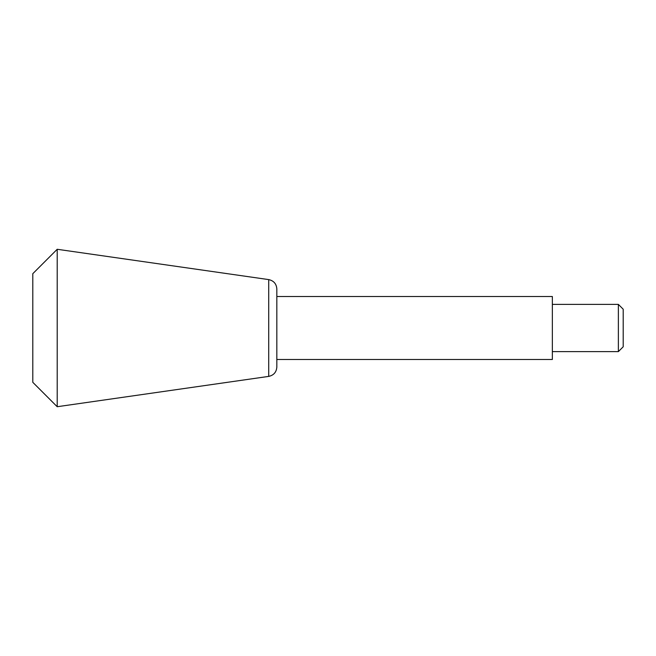 <?xml version="1.0" encoding="UTF-8"?>
<svg xmlns="http://www.w3.org/2000/svg" width="656" height="656" viewBox="0 0 656 656"><rect width="100%" height="100%" fill="white"/><g stroke="black" fill="none" stroke-linecap="round" stroke-linejoin="round"><path stroke-width="0.98" d="M618.37 351.616L618.37 304.384L623.2 309.214L623.2 346.786L618.37 351.616L552.352 351.616M276.832 296.512L552.352 296.512L552.352 359.488L276.832 359.488L276.832 367.04L276.832 288.96C276.438 283.835 273.741 280.719 268.722 279.604L268.722 376.396C273.741 375.281 276.438 372.165 276.832 367.04M268.722 279.604L57.203 249.28L57.203 406.72L268.722 376.396M57.203 249.28L32.8 273.683L32.8 382.317L57.203 406.72M618.37 304.384L552.352 304.384"/></g></svg>
